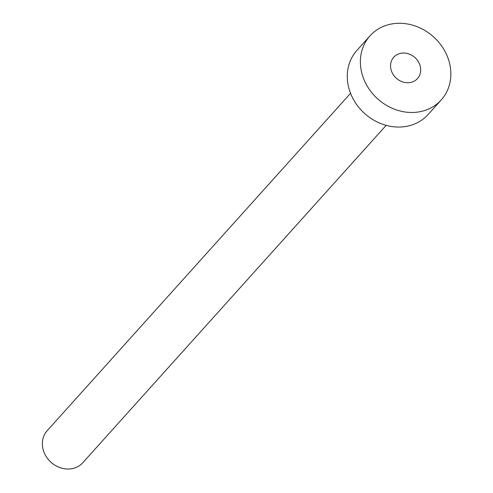 <?xml version="1.0" encoding="UTF-8"?>
<svg xmlns="http://www.w3.org/2000/svg" width="493" height="493" viewBox="0 0 493 493"><rect width="100%" height="100%" fill="white"/><g stroke="black" fill="none" stroke-linecap="round" stroke-linejoin="round"><path stroke-width="0.74" d="M391.682 71.627A15.967 13.909 42 0 0 417.497 78.553A15.967 13.909 42 0 0 419.561 64.133A15.967 13.909 42 0 0 393.747 57.2A15.967 13.909 42 0 0 391.682 71.627M386.167 125.339L82.775 462.748A23.954 20.866 -138 0 1 44.056 452.352A23.954 20.866 -138 0 1 47.155 430.722L350.548 93.313M441.241 99.906L428.14 114.481A47.901 41.732 -138 0 1 350.696 93.688A47.901 41.732 -138 0 1 356.901 50.422L370.003 35.853A47.901 41.732 -138 0 1 447.447 56.64A47.901 41.732 -138 0 1 441.241 99.906A47.901 41.732 -138 0 1 363.797 79.114A47.901 41.732 -138 0 1 370.003 35.853"/></g></svg>
